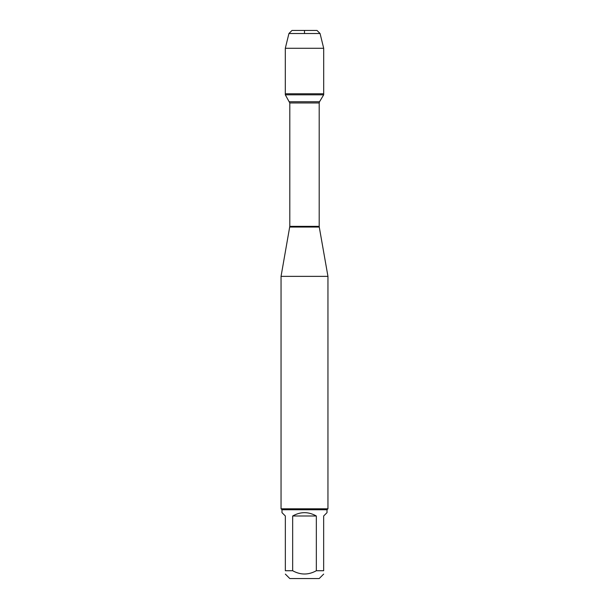 <?xml version="1.0" encoding="UTF-8"?>
<svg xmlns="http://www.w3.org/2000/svg" width="609" height="609" viewBox="0 0 609 609"><rect width="100%" height="100%" fill="white"/><g stroke="black" fill="none" stroke-linecap="round" stroke-linejoin="round"><path stroke-width="0.91" d="M285.309 94.821L323.691 94.821L323.691 93.786L285.309 93.786L285.309 94.821L289.8 102.951L289.8 226.358L281.046 276.364L281.046 508.804L327.954 508.804L327.954 276.364L281.046 276.364M323.653 570.732C323.653 575.102 323.653 575.102 323.653 570.732L316.337 570.732C308.451 575.102 300.557 575.102 292.663 570.732L285.347 570.732C285.347 575.102 285.347 575.102 285.347 570.732L285.347 515.998L281.982 512.641L281.982 509.741L327.018 509.741L327.018 512.641L323.653 515.998L323.653 570.732M323.653 574.097L319.2 578.55L289.8 578.55L285.347 574.097M316.337 570.732L316.337 515.998C308.443 511.552 300.557 511.552 292.663 515.998L292.663 570.732M289.739 227.043L319.261 227.043L327.954 276.364M327.018 509.741L327.954 508.804M292.663 515.998L316.337 515.998M285.309 93.786L323.691 93.786L323.691 48.278L285.309 48.278L285.309 93.786L285.309 48.278L288.932 33.51L291.993 30.45L304.5 30.45L304.5 33.51M288.932 33.51L291.993 30.45L317.007 30.45L320.068 33.51L288.932 33.51L285.309 48.278M320.068 33.51L323.691 48.278M289.8 226.358L319.2 226.358L319.2 102.951L289.8 102.951M289.465 101.749L319.535 101.749L323.691 94.821M319.2 102.951L319.535 101.749M319.261 227.043L319.2 226.358M281.982 509.741L281.046 508.804"/></g></svg>
